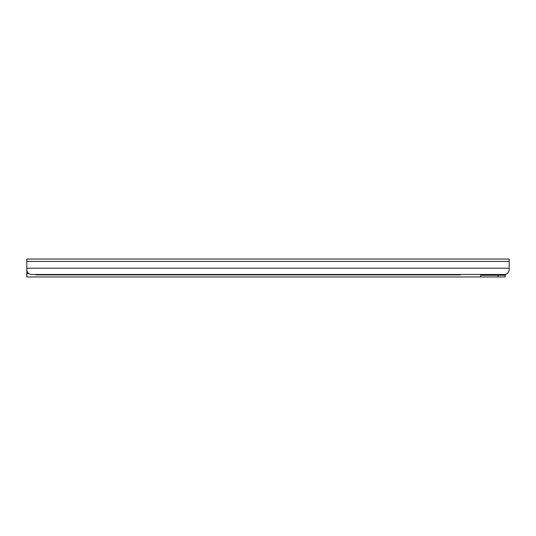 <?xml version="1.0" encoding="UTF-8"?>
<svg xmlns="http://www.w3.org/2000/svg" width="536" height="536" viewBox="0 0 536 536"><rect width="100%" height="100%" fill="white"/><g stroke="black" fill="none" stroke-linecap="round" stroke-linejoin="round"><path stroke-width="0.8" d="M26.8 269.662L26.8 259.049L509.2 259.049L509.2 269.662C508.892 272.63 507.284 274.238 504.376 274.486L31.624 274.486C28.716 274.238 27.108 272.63 26.8 269.662L26.8 269.012M507.465 273.373L508.262 272.523M508.61 271.973L508.966 271.149M480.738 275.263L498.105 275.263L498.105 276.951L505.341 276.951L505.341 274.392L507.451 273.38M26.807 269.923L26.8 276.951L480.738 276.951L480.738 274.486L498.4 274.486L498.4 275.263L503.143 275.263L498.105 275.263M509.2 269.012L509.2 269.662M342.618 274.486A2.412 2.405 180 0 1 341.566 274.727L341.566 274.774A2.412 2.405 -0 0 0 342.698 274.486M333.68 274.486A2.412 2.405 -0 0 0 334.812 274.774L341.566 274.774M334.812 274.774L341.566 274.727M334.812 274.727A2.412 2.405 180 0 1 333.76 274.486M327.181 274.486A2.412 2.405 180 0 1 326.129 274.727L326.129 274.774A2.412 2.405 -0 0 0 327.262 274.486M318.243 274.486A2.412 2.405 -0 0 0 319.376 274.774L326.129 274.774M319.376 274.774L326.129 274.727M319.376 274.727A2.412 2.405 180 0 1 318.324 274.486M311.744 274.486A2.412 2.405 180 0 1 310.692 274.727L310.692 274.774A2.412 2.405 -0 0 0 311.825 274.486M302.807 274.486A2.412 2.405 -0 0 0 303.939 274.774L310.692 274.774M303.939 274.774L310.692 274.727M303.939 274.727A2.412 2.405 180 0 1 302.887 274.486M296.308 274.486A2.412 2.405 180 0 1 295.256 274.727L295.256 274.774A2.412 2.405 -0 0 0 296.388 274.486M287.37 274.486A2.412 2.405 -0 0 0 288.502 274.774L295.256 274.774M288.502 274.774L295.256 274.727M288.502 274.727A2.412 2.405 180 0 1 287.45 274.486M280.871 274.486A2.412 2.405 180 0 1 279.819 274.727L279.819 274.774A2.412 2.405 -0 0 0 280.951 274.486M271.933 274.486A2.412 2.405 -0 0 0 273.065 274.774L279.819 274.774M273.065 274.774L279.819 274.727M273.065 274.727A2.412 2.405 180 0 1 272.013 274.486M265.434 274.486A2.412 2.405 180 0 1 264.382 274.727L264.382 274.774A2.412 2.405 -0 0 0 265.514 274.486M256.496 274.486A2.412 2.405 -0 0 0 257.628 274.774L264.382 274.774M257.628 274.774L264.382 274.727M257.628 274.727A2.412 2.405 180 0 1 256.577 274.486M249.997 274.486A2.412 2.405 180 0 1 248.945 274.727L248.945 274.774A2.412 2.405 -0 0 0 250.078 274.486M241.059 274.486A2.412 2.405 -0 0 0 242.192 274.774L248.945 274.774M242.192 274.774L248.945 274.727M242.192 274.727A2.412 2.405 180 0 1 241.14 274.486M234.56 274.486A2.412 2.405 180 0 1 233.508 274.727L233.508 274.774A2.412 2.405 -0 0 0 234.641 274.486M225.623 274.486A2.412 2.405 -0 0 0 226.755 274.774L233.508 274.774M226.755 274.774L233.508 274.727M226.755 274.727A2.412 2.405 180 0 1 225.703 274.486M219.124 274.486A2.412 2.405 180 0 1 218.072 274.727L218.072 274.774A2.412 2.405 -0 0 0 219.204 274.486M210.186 274.486A2.412 2.405 -0 0 0 211.318 274.774L218.072 274.774M211.318 274.774L218.072 274.727M211.318 274.727A2.412 2.405 180 0 1 210.266 274.486M203.687 274.486A2.412 2.405 180 0 1 202.635 274.727L202.635 274.774A2.412 2.405 -0 0 0 203.767 274.486M194.749 274.486A2.412 2.405 -0 0 0 195.881 274.774L202.635 274.774M195.881 274.774L202.635 274.727M195.881 274.727A2.412 2.405 180 0 1 194.829 274.486M188.25 274.486A2.412 2.405 180 0 1 187.198 274.727L187.198 274.774A2.412 2.405 -0 0 0 188.33 274.486M179.312 274.486A2.412 2.405 -0 0 0 180.444 274.774L187.198 274.774M180.444 274.774L187.198 274.727M180.444 274.727A2.412 2.405 180 0 1 179.393 274.486M172.813 274.486A2.412 2.405 180 0 1 171.761 274.727L171.761 274.774A2.412 2.405 -0 0 0 172.894 274.486M163.875 274.486A2.412 2.405 -0 0 0 165.008 274.774L171.761 274.774M165.008 274.774L171.761 274.727M165.008 274.727A2.412 2.405 180 0 1 163.956 274.486M157.376 274.486A2.412 2.405 180 0 1 156.324 274.727L156.324 274.774A2.412 2.405 -0 0 0 157.457 274.486M148.439 274.486A2.412 2.405 -0 0 0 149.571 274.774L156.324 274.774M149.571 274.774L156.324 274.727M149.571 274.727A2.412 2.405 180 0 1 148.519 274.486M460.478 274.486L460.478 274.874L35.966 274.874L35.966 274.486M27.289 271.779L26.8 271.779L26.8 270.097M505.22 275.263L503.143 275.263M498.105 276.951L480.738 276.951M26.8 268.201L509.2 268.201M26.8 261.421L509.2 261.421M26.8 273.668L28.937 273.668M26.8 273.568L28.79 273.568M504.222 274.486L504.222 275.263M498.969 274.486L498.969 275.263"/></g></svg>
